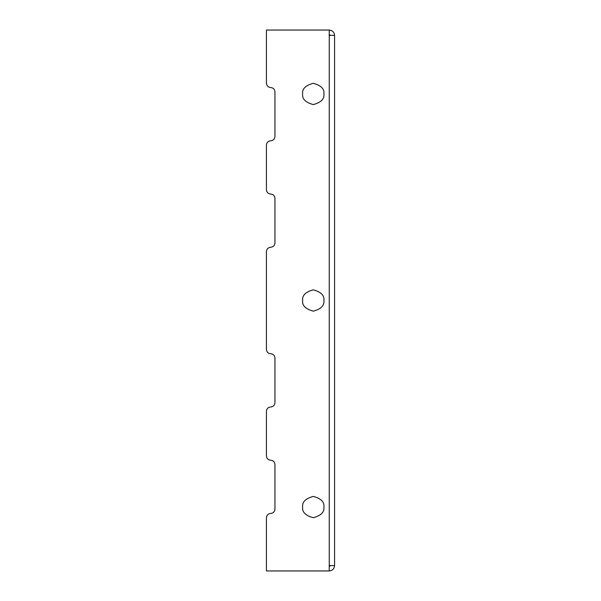 <?xml version="1.0" encoding="UTF-8"?>
<svg xmlns="http://www.w3.org/2000/svg" width="601" height="601" viewBox="0 0 601 601"><rect width="100%" height="100%" fill="white"/><g stroke="black" fill="none" stroke-linecap="round" stroke-linejoin="round"><path stroke-width="0.9" d="M334.569 35.376L334.569 565.624L329.25 565.624L329.25 30.05L266.431 30.05L266.431 83.291C266.701 85.86 268.121 87.273 270.683 87.551C273.252 87.821 274.672 89.241 274.942 91.803L274.942 136.525C274.672 139.094 273.252 140.514 270.683 140.784C268.121 141.055 266.701 142.475 266.431 145.044L266.431 189.766C266.701 192.335 268.121 193.755 270.683 194.025C273.252 194.296 274.672 195.716 274.942 198.285L274.942 242.999C274.672 245.569 273.252 246.988 270.683 247.259C268.121 247.529 266.701 248.949 266.431 251.518L266.431 349.481C266.701 352.051 268.121 353.471 270.683 353.741C273.252 354.012 274.672 355.431 274.942 358.001L274.942 402.715C274.672 405.284 273.252 406.704 270.683 406.975C268.121 407.245 266.701 408.665 266.431 411.234L266.431 455.956C266.701 458.525 268.121 459.945 270.683 460.216C273.252 460.486 274.672 461.906 274.942 464.475L274.942 509.197C274.672 511.759 273.252 513.179 270.683 513.449C268.121 513.727 266.701 515.14 266.431 517.709L266.431 570.95L329.25 570.95L329.25 565.624L334.569 565.624L334.569 35.376L329.25 35.376L334.569 35.376C334.231 32.161 332.458 30.388 329.25 30.05C332.458 30.388 334.231 32.161 334.569 35.376M323.924 507.064C324.532 512.097 320.979 515.65 313.279 517.709C305.571 515.65 302.025 512.097 302.626 507.064C302.025 502.03 305.571 498.484 313.279 496.418C320.979 498.484 324.532 502.03 323.924 507.064C324.532 502.03 320.979 498.484 313.279 496.418C305.571 498.484 302.025 502.03 302.626 507.064C302.025 512.097 305.571 515.65 313.279 517.709C320.979 515.65 324.532 512.097 323.924 507.064M323.924 300.5C324.532 305.533 320.979 309.087 313.279 311.145C305.571 309.087 302.025 305.533 302.626 300.5C302.025 295.467 305.571 291.913 313.279 289.855C320.979 291.913 324.532 295.467 323.924 300.5C324.532 295.467 320.979 291.913 313.279 289.855C305.571 291.913 302.025 295.467 302.626 300.5C302.025 305.533 305.571 309.087 313.279 311.145C320.979 309.087 324.532 305.533 323.924 300.5M323.924 93.936C324.532 98.97 320.979 102.516 313.279 104.582C305.571 102.516 302.025 98.97 302.626 93.936C302.025 88.903 305.571 85.35 313.279 83.291C320.979 85.35 324.532 88.903 323.924 93.936C324.532 88.903 320.979 85.35 313.279 83.291C305.571 85.35 302.025 88.903 302.626 93.936C302.025 98.97 305.571 102.516 313.279 104.582C320.979 102.516 324.532 98.97 323.924 93.936M266.431 30.05L266.431 83.291L266.431 30.05L329.25 30.05L329.25 570.95C332.458 570.612 334.231 568.839 334.569 565.624C334.231 568.839 332.458 570.612 329.25 570.95L266.431 570.95L266.431 517.709C266.701 515.14 268.121 513.727 270.683 513.449C273.252 513.179 274.672 511.759 274.942 509.197L274.942 464.475C274.672 461.906 273.252 460.486 270.683 460.216C268.121 459.945 266.701 458.525 266.431 455.956M266.431 145.044L266.431 189.766L266.431 145.044C266.701 142.475 268.121 141.055 270.683 140.784C273.252 140.514 274.672 139.094 274.942 136.525L274.942 91.803C274.672 89.241 273.252 87.821 270.683 87.551C268.121 87.273 266.701 85.86 266.431 83.291M329.25 34.31L330.317 35.376L329.25 34.31M330.317 565.624L329.25 566.69L330.317 565.624M274.942 242.999C274.672 245.569 273.252 246.988 270.683 247.259C273.252 246.988 274.672 245.569 274.942 242.999L274.942 198.285C274.672 195.716 273.252 194.296 270.683 194.025C268.121 193.755 266.701 192.335 266.431 189.766M274.942 402.715C274.672 405.284 273.252 406.704 270.683 406.975C273.252 406.704 274.672 405.284 274.942 402.715L274.942 358.001C274.672 355.431 273.252 354.012 270.683 353.741C273.252 354.012 274.672 355.431 274.942 358.001M274.942 509.197C274.672 511.759 273.252 513.179 270.683 513.449M270.683 460.216C273.252 460.486 274.672 461.906 274.942 464.475M266.431 411.234C266.701 408.665 268.121 407.245 270.683 406.975M270.683 353.741C268.121 353.471 266.701 352.051 266.431 349.481M266.431 251.518C266.701 248.949 268.121 247.529 270.683 247.259M270.683 194.025C273.252 194.296 274.672 195.716 274.942 198.285M274.942 136.525C274.672 139.094 273.252 140.514 270.683 140.784M270.683 87.551C273.252 87.821 274.672 89.241 274.942 91.803"/></g></svg>
